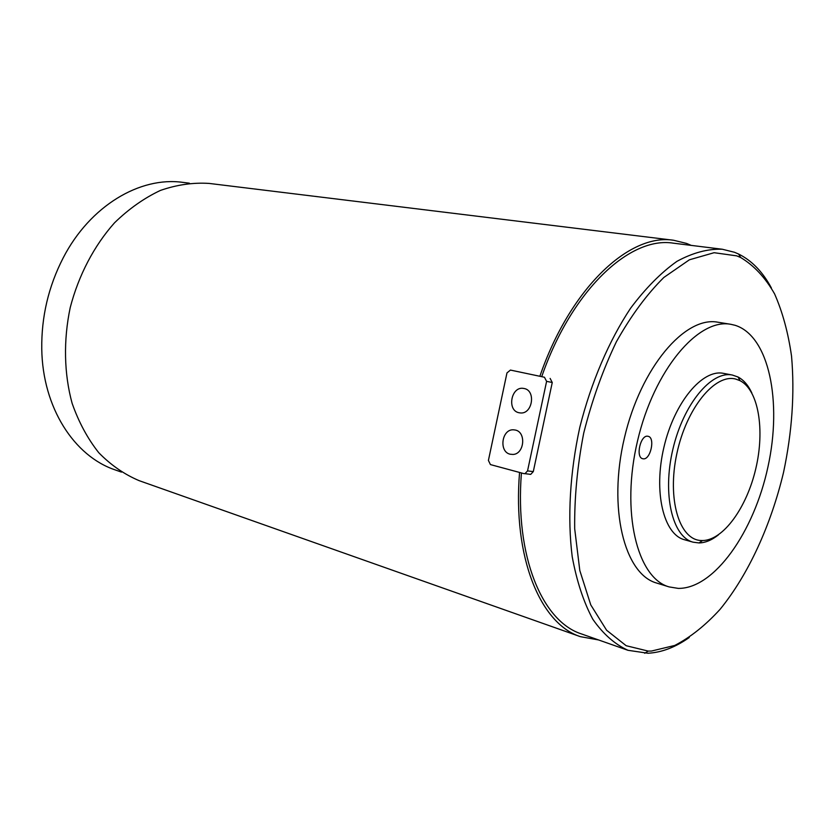 <?xml version="1.0" encoding="UTF-8"?>
<svg xmlns="http://www.w3.org/2000/svg" width="835" height="835" viewBox="0 0 835 835"><rect width="100%" height="100%" fill="white"/><g stroke="black" fill="none" stroke-linecap="round" stroke-linejoin="round"><path stroke-width="1.25" d="M515.31 430.035C526.457 432.071 524.39 454.104 513.003 454.449L510.175 454.219C498.714 451.871 501.616 429.232 513.306 429.795L515.31 430.035M524.13 388.515C536.143 390.477 532.542 414.275 520.424 412.949L518.984 412.74C506.636 410.455 511.177 386.052 523.514 388.411L524.13 388.515M544.451 377.243L510.435 370.072L506.97 372.921L488.412 460.44L490.427 464.584L523.952 473.633L524.975 473.685L527.543 470.909L546.601 381.355L544.451 377.243L510.467 370.082M550.119 378.412L552.259 382.503L546.601 381.355M527.543 470.909L533.294 471.608L552.259 382.503M533.294 471.608L530.726 474.363L529.703 474.311M647.897 436.267C640.539 434.409 635.258 457.517 642.773 458.728L643.065 458.78C650.465 460.419 655.59 437.477 648.085 436.298L647.897 436.267M651.457 651.049L674.722 645.455C690.388 637.356 705.502 625.311 720.083 609.32C748.39 574.616 770.945 525.205 783.554 472.318C792.112 431.82 794.774 393.087 791.538 356.148C788.209 332.768 782.552 311.998 774.567 293.847C765.298 277.617 754.015 265.52 740.728 257.556L736.762 255.865L714.113 252.702L689.397 259.8L663.867 277.439C646.864 294.275 631.02 315.745 616.345 341.839C602.818 370.082 591.942 400.518 583.707 433.135C577.329 466.087 574.323 497.952 574.689 528.743L579.803 570.503L590.762 604.884L606.607 630.248L626.177 645.716L648.231 651.091L651.457 651.049M689.251 637.512C675.473 647.25 661.717 652.5 647.991 653.241L628.014 650.308C614.852 644.338 603.11 633.995 592.808 619.246C583.592 602.066 576.734 581.223 572.215 556.726C567.341 517.888 569.898 472.767 579.793 427.353C591.159 382.284 608.976 340.753 630.644 308.146C645.601 288.232 661.028 272.627 676.924 261.355C692.726 252.754 707.84 248.715 722.285 249.237L734.518 252.285L738.547 254.017C751.792 260.562 762.741 271.876 771.394 287.971M700.878 540.495L702.517 540.548C723.256 540.328 746.73 507.659 755.779 468.727C765.017 429.848 758.556 390.133 740.081 380.697L735.802 379.1C715.084 373.287 686.516 407.971 676.893 453.426C666.956 498.829 679.168 539.64 700.878 540.495M718.507 534.797C711.9 540.088 705.398 542.802 698.989 542.948L693.092 542.176C672.311 536.926 662.186 494.184 672.885 449.24C683.322 404.223 711.43 370.479 732.378 375.051L737.994 376.982C743.661 379.967 748.285 385.29 751.834 392.961M735.134 325.306C769.139 335.952 782.332 401.771 767.96 466.848C754.005 532.01 714.28 588.852 678.27 588.393L669.138 586.911C637.063 578.133 620.697 511.709 637.533 440.922C653.993 370.062 698.237 317.885 730.865 324.314L735.134 325.306M539.88 376.251C570.169 288.179 629.392 233.007 673.595 240.261L686.537 243.413L691.234 245.396M189.347 183.178L182.844 182.374C140.061 176.321 90.034 205.754 63.147 257.963C48.482 286.509 41.353 316.83 41.76 348.915C42.575 407.637 74.263 456.275 115.261 469.928L121.461 472.109M598.518 639.934L580.419 636.667L139.236 480.689C124.446 474.468 110.951 465.147 98.77 452.716C87.623 438.636 78.74 422.166 72.113 403.305C64.044 373.725 63.314 340.44 70.213 307.614C78.657 275.143 94.146 245.678 114.541 222.788C128.872 208.854 144.173 198.062 160.424 190.422C176.863 184.733 193.094 182.395 209.105 183.418L673.595 240.261M580.419 636.667C540.485 623.985 512.565 557.603 519.558 472.453M628.014 650.308L581.557 633.963C542.28 621.543 514.777 556.517 521.426 472.954M541.727 376.648C571.651 290.121 629.893 235.992 673.417 243.183L722.285 249.237M669.138 586.911L656.613 583.039C624.34 574.177 607.713 508.108 624.423 437.843C640.758 367.494 685.076 315.755 717.923 322.216L730.865 324.314M693.092 542.176L684.429 539.723C663.543 534.442 653.294 491.867 663.95 447.142C674.336 402.345 702.475 368.799 723.528 373.37L732.378 375.051M524.975 473.685L530.726 474.363M740.728 257.556L738.547 254.017M740.081 380.697L737.994 376.982M702.517 540.548L698.989 542.948M648.231 651.091L644.703 653.283"/></g></svg>
